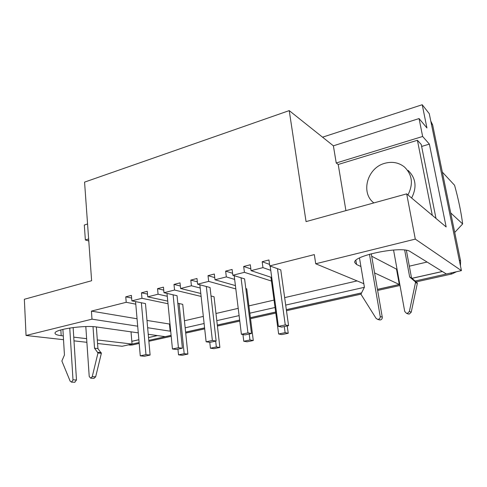 <?xml version="1.0" encoding="UTF-8"?>
<svg xmlns="http://www.w3.org/2000/svg" width="487" height="487" viewBox="0 0 487 487"><rect width="100%" height="100%" fill="white"/><g stroke="black" fill="none" stroke-linecap="round" stroke-linejoin="round"><path stroke-width="0.73" d="M359.485 258.025L364.416 287.239L361.117 293.789L361.147 294.574L376.037 318.297L377.516 319.314L378.362 319.308C379.714 318.882 380.329 317.95 380.225 316.501L369.469 254.251M379.099 319.801L380.42 319.941C381.753 319.521 382.368 318.595 382.265 317.159L371.264 253.745M373.858 202.915C360.337 192.822 367.265 167.814 384.748 163.315C392.157 161.294 398.701 162.506 404.393 166.95C412.319 174.687 413.5 184.013 407.948 194.928M85.809 326.57L89.218 376.5L90.667 378.18L92.238 376.646L97.978 352.978L94.539 348.217L97.924 348.57L96.365 326.954M93.942 378.338L95.659 376.828L101.357 353.3L97.924 348.57M62.896 329.37L64.442 355.017L61.861 360.995L70.165 381.187L71.619 382.1L73.001 379.842L69.751 328.019M74.761 382.258L76.489 380L73.135 327.538M393.551 250.001L404.721 311.455L406.493 313.33L407.485 313.342L409.378 311.443L415.514 282.509L415.265 281.748L409.683 277.012L411.527 277.961L406.377 250.324M407.838 313.829L409.36 314.036L411.241 312.149L417.322 283.422L417.073 282.667L411.527 277.961M442.33 172.106L454.572 185.261C458.444 199.238 461.14 212.131 462.65 223.947L454.718 232.427M462.65 223.947L450.712 212.922M430.8 121.123L432.645 124.915L460.592 261.032L460.446 265.835M456.575 271.716L451.936 273.938L416.154 281.888M399.997 285.479L377.626 290.447M361.031 294.136L286.484 310.7M275.806 313.074L250.525 318.693M239.774 321.079L217.415 326.053M204.698 328.877L185.711 333.096M171.205 336.316L148.864 341.284M139.191 343.432L132.117 345.003L129.865 345.064M409.683 277.012L404.679 250.081M270.93 277.237L278.649 333.991L281.803 334.593L288.237 333.26L287.214 325.931M242.946 334.545L243.774 341.259L247.146 341.789L253.289 340.51L246.739 288.821L245.813 288.56M209.775 342.324L210.433 348.205L213.988 348.668L219.874 347.45L214.049 296.741L211.017 295.993M187.879 354.092L182.735 304.332L179.064 303.541L184.177 353.678L187.879 354.092L182.248 355.26L178.516 354.859L184.177 353.678M278.649 333.991L285.12 332.645L288.237 333.26M285.12 332.645L284.274 326.558M243.774 341.259L249.959 339.969L253.289 340.51M249.959 339.969L249.21 334.003M210.433 348.205L216.344 346.975L219.874 347.45M216.344 346.975L215.68 341.125M177.944 349.136L178.516 354.859M280.768 269.865L288.572 325.645L285.266 324.92L277.462 268.672L280.768 269.865M150.106 355.053L145.467 303.584L141.37 302.762L145.972 354.633L150.106 355.053L144.432 356.259L140.262 355.851L145.972 354.633M182.382 348.199L177.043 295.712L173.11 294.812L178.419 347.712L182.382 348.199L176.44 349.459L172.447 348.984L178.419 347.712M216.143 341.028L210.049 287.488L206.305 286.496L212.375 340.468L216.143 341.028L209.927 342.349L206.123 341.801L212.375 340.468M251.499 333.516L244.59 278.881L241.053 277.791L247.95 332.883L251.499 333.516L244.991 334.898L241.4 334.277L247.95 332.883M234.198 275.691L234.655 279.398L226.333 276.908L215.004 279.781L214.335 274.029L208.022 275.66L214.749 277.608M199.84 284.785L200.2 288.03L191.415 285.766L180.598 288.505L180.02 282.868L173.987 284.42L180.342 286.021M166.992 293.411L167.272 296.273L158.074 294.215L147.744 296.839L147.244 291.311L141.48 292.79L147.5 294.111M285.266 324.92L278.394 326.387L281.748 327.094L288.572 325.645M270.169 266.048L270.754 270.352L262.956 267.625L262.164 261.714L269.561 264.404M278.394 326.387L270.754 270.352M271.728 277.505L251.067 270.638L250.312 264.77L243.683 266.474L250.842 268.879M135.563 301.599L140.262 355.851M167.272 296.273L172.447 348.984M200.2 288.03L206.123 341.801M234.655 279.398L241.4 334.277M94.539 348.217L93.011 326.661M271.448 281.048L244.425 272.324L243.683 266.474M215.004 279.781L235.416 285.595M235.824 288.919L208.667 281.389L208.022 275.66M180.598 288.505L200.796 293.478M201.119 296.413L174.553 290.039L173.987 284.42M147.744 296.839L167.747 301.118M177.816 303.273L179.064 303.541M168.009 303.742L141.967 298.3L141.48 292.79M432.304 215.351L417.414 140.28L421.243 144.475L435.999 218.444M408.082 170.407C415.922 178.053 417.097 187.258 411.618 198.008M262.164 261.714L268.952 259.967L269.761 265.902L277.462 268.672M244.425 272.324L232.823 275.265L241.053 277.791M208.667 281.389L197.6 284.195L206.305 286.496M174.553 290.039L163.985 292.717L173.11 294.812M141.967 298.3L131.867 300.863L141.37 302.762M135.788 304.162L126.218 302.293L125.762 296.839L131.624 298.044M137.693 326.193L91.994 319.162L91.422 311.114L126.218 302.293M91.422 311.114L137.054 318.778M146.989 320.446L170.006 324.099M184.433 320.769L203.322 316.404M215.972 313.488L238.21 308.35M248.9 305.885L274.035 300.083M284.658 297.63L357.087 280.914M269.761 265.902L314.322 254.604L315.722 263.771L363.819 283.702M251.067 270.638L262.956 267.625M125.762 296.839L131.399 295.39L131.867 300.863M158.074 294.215L157.551 288.657L163.729 290.106M157.551 288.657L163.443 287.135L163.985 292.717M191.415 285.766L190.807 280.092L197.345 281.851M190.807 280.092L196.979 278.503L197.6 284.195M226.333 276.908L225.639 271.119L232.579 273.28M225.639 271.119L232.11 269.457L232.823 275.265M88.774 240.955L85.359 239.969L88.634 238.965M85.359 239.969L84.312 225.024L87.563 223.99M417.414 140.28L338.215 164.478L345.916 210.621M422.649 136.476L336.237 162.993L333.382 145.814L419.057 118.566L422.649 136.476L429.376 144.115L446.159 226.96L406.682 193.869L415.295 239.117L315.722 263.771M169.476 324.22L170.158 331.19L147.646 327.727M364.379 287.312L285.699 305.087M275.045 307.492L249.825 313.19M239.105 315.613L216.794 320.653M204.108 323.52L185.163 327.8M170.687 331.069L170.158 331.19M131.027 331.842L132.05 344.053L97.303 339.938M86.637 338.672L73.75 337.144M63.292 335.908L61.185 335.659C57.064 335.153 55.013 334.319 55.031 333.157C54.313 329.376 84.531 324.945 96.986 327.033L138.271 332.864M148.237 334.277L165.178 336.669L171.107 335.348M360.922 266.535L356.551 264.49L354.773 262.584C352.131 255.718 402.524 245.509 410.182 251.566L446.378 273.992L461.426 270.632L415.295 239.117M371.691 256.223L396.515 269.153L399.303 284.481L374.588 272.927M406.682 193.869L306.055 221.609L289.223 110.61L84.568 182.12L91.623 280.725L24.35 299.274L26.054 335.482L91.994 319.162M322.552 137.182L422.217 104.735L426.935 127.965L419.057 118.566M333.382 145.814L289.223 110.61M336.237 162.993L338.215 164.478M421.639 146.447L429.376 144.115M132.05 344.053L122.14 346.263L97.558 343.505M86.881 342.306L73.987 340.857M63.517 339.689L26.054 335.482M399.303 284.481L377.437 289.357M361.567 292.894L286.338 309.665M275.66 312.039L250.397 317.676M239.653 320.069L217.299 325.048M204.589 327.885L185.608 332.116M396.515 269.153L397.008 269.037M409.33 266.176L427.093 262.043M461.426 270.632L429.266 113.666L422.217 104.735M131.819 341.296L138.868 339.713M148.529 337.54L157.331 335.561M398.719 281.273L399.212 281.163M411.929 278.302L442.312 271.472M131.825 341.344L138.868 339.762M148.535 337.588L157.465 335.58M398.725 281.328L399.224 281.218M411.984 278.351L442.379 271.515M139.112 342.525L128.678 344.808M451.705 272.805L415.119 281.011M399.809 284.426L377.449 289.406M361.537 292.955L286.344 309.714M275.672 312.094L250.403 317.725M239.659 320.117L217.305 325.097M204.595 327.934L185.614 332.164M171.114 335.397L148.785 340.37M431.044 122.316L459.484 261.154M380.225 316.501L382.265 317.159M92.238 376.646L95.659 376.828M73.001 379.842L76.489 380M409.378 311.443L411.241 312.149M415.514 282.509L417.322 283.422M415.265 281.748L417.073 282.667M97.978 352.978L101.357 353.3M97.857 352.344L101.241 352.667M60.845 329.924L61.185 335.659M356.551 264.49L355.875 260.442M431.281 123.223L432.645 124.915M460.592 261.032L459.326 260.119M451.936 273.938L450.621 273.104M132.117 345.003L129.408 344.686M406.493 313.33L408.368 314.024M71.406 382.125L74.901 382.265M90.667 378.18L94.094 378.35M377.516 319.314L379.574 319.947M128.318 344.887L130.486 345.137"/></g></svg>
